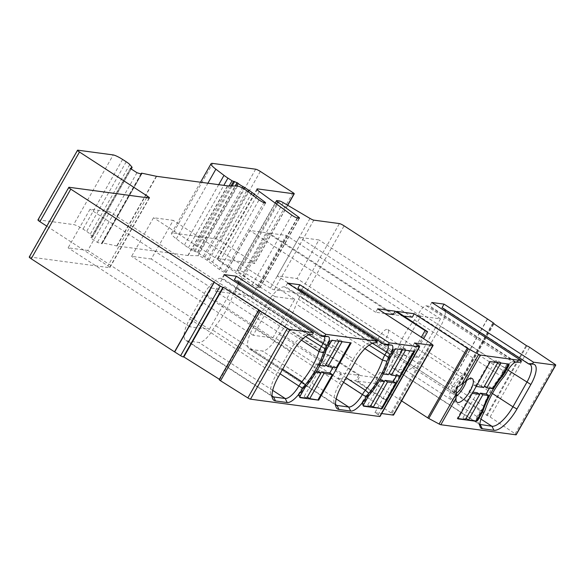 <?xml version="1.0" encoding="UTF-8"?>
<svg xmlns="http://www.w3.org/2000/svg" width="585" height="585" viewBox="0 0 585 585"><rect width="100%" height="100%" fill="white"/><g stroke="black" fill="none" stroke-linecap="round" stroke-linejoin="round"><path stroke-width="0.44" stroke-dasharray="2.92 2.19" d="M490.31 361.596L497.813 362.605M497.981 362.305L495.466 360.667L481.162 385.837L472.863 384.725L468.943 391.621L472.951 392.162M483.685 387.475L481.162 385.837M305.363 387.102L304.726 386.692A44.562 15.773 123 0 0 315.059 372.25L315.871 372.36M299.915 397.31L299.6 397.266A2.406 0.856 -57 0 1 299.461 397.222A2.406 0.856 -57 0 1 299.849 395.08L304.061 387.665A2.406 0.856 123 0 1 304.726 386.692M350.393 342.803L342.093 341.691M326.437 349.793L325.808 349.384L330.02 341.969A2.406 0.856 -57 0 1 332.119 340.024L339.015 341.274M319.761 365.464L318.979 365.354A44.562 15.773 123 0 0 325.355 350.386A2.406 0.856 123 0 1 325.808 349.384M363.409 405.836L363.088 405.793A2.406 0.856 -57 0 1 362.949 405.749A2.406 0.856 -57 0 1 363.336 403.606L367.548 396.191A2.406 0.856 123 0 1 368.221 395.219A44.562 15.773 123 0 0 378.546 380.776L379.358 380.886M413.88 351.329L405.58 350.218M389.924 358.32L389.296 357.91L393.508 350.495A2.406 0.856 -57 0 1 395.606 348.55L402.502 349.801M383.255 373.99L382.466 373.881A44.562 15.773 123 0 0 388.849 358.912A2.406 0.856 123 0 1 389.296 357.91M508.76 364.075L500.884 363.014M508.131 363.665A2.406 0.856 -57 0 1 508.27 363.716A2.406 0.856 -57 0 1 508.438 364.031M476.183 386.466L472.863 384.725M489.682 361.186L475.386 386.363M457.967 418.538L457.163 418.429L471.466 393.259L472.263 393.361M315.059 372.25L312.536 370.619L316.587 371.161M318.979 365.354L316.456 363.716A44.562 15.773 -57 0 1 312.536 370.619M324.887 366.151L322.364 364.513L316.456 363.716M339.19 340.975L336.667 339.337L322.364 364.513M342.262 341.391L339.746 339.753L336.667 339.337M351.19 342.912L350.561 342.503M405.749 349.918L403.233 348.28L400.155 347.863L385.859 373.04L379.943 372.243A44.562 15.773 -57 0 1 376.023 379.146L380.082 379.687M402.677 349.501L400.155 347.863M414.677 351.439L414.048 351.029M501.06 362.715L498.537 361.077L495.466 360.667M325.545 364.989L339.746 339.753M336.265 367.68L333.742 366.042L325.443 364.923M333.055 367.248L333.742 366.042M307.322 397.061L320.865 372.981M306.672 398.217L304.149 396.586L307.22 396.996M370.159 406.743L367.636 405.112L370.714 405.522L384.352 381.508M465.463 419.547L462.947 417.909L466.018 418.319L479.663 394.305M457.792 418.838L457.163 418.429M318.452 371.409L304.149 396.586M396.55 375.775L397.23 374.568L388.93 373.449L403.233 348.28M381.939 379.936L367.636 405.112M489.426 388.25A44.562 15.773 -57 0 1 490.15 387.043L484.241 386.254L498.537 361.077M477.25 392.74L462.947 417.909M378.546 380.776L376.023 379.146M382.466 373.881L379.943 372.243M388.374 374.678L385.859 373.04M256.954 189.043L217.386 258.702A8.029 1.243 -150.4 0 0 219.763 261.21L252.223 284.8A4.015 0.622 29.6 0 0 257.671 287.579L259.579 287.835A4.015 0.622 29.6 0 0 259.923 287.769A4.015 0.622 29.6 0 0 258.731 286.518L297.663 217.978M217.386 258.702A8.029 1.243 -150.4 0 1 218.066 258.577L254.482 263.469A2.406 0.373 -150.4 0 0 254.687 263.433A2.406 0.373 -150.4 0 0 253.517 262.365L220.772 241.1A4.015 0.622 -150.4 0 0 216.084 238.848L173.167 233.086L212.735 163.427M142.096 173.248L102.521 242.907L116.744 245.934A8.029 1.243 29.6 0 0 117.037 245.985L187.873 255.499A8.029 1.243 29.6 0 0 188.114 255.521L198.015 255.733A6.42 0.995 29.6 0 1 207.141 260.347L219.463 269.546A4.417 0.68 29.6 0 0 223.492 271.93A4.417 0.68 29.6 0 0 225.986 272.639A4.417 0.68 29.6 0 0 224.823 271.367L212.501 262.168A15.254 2.362 29.6 0 0 209.086 259.806L204.808 257.027A2.377 0.366 29.6 0 0 203.441 256.237A4.819 0.746 29.6 0 1 198.695 253.159A2.406 0.373 29.6 0 0 197.715 252.42L192.48 250.446L188.355 247.769A16.058 2.486 29.6 0 1 184.421 245.02L176.304 238.841A20.073 3.108 -150.4 0 1 171.456 233.393A20.073 3.108 -150.4 0 1 173.167 233.086M102.521 242.907A6.42 0.995 29.6 0 0 101.739 242.965A6.42 0.995 29.6 0 0 101.965 243.521A2.406 0.373 29.6 0 1 102.046 243.726L141.614 174.067M131.179 168.97L92.371 237.283L90.763 238.073L97.381 242.373L101.534 243.689A2.406 0.373 29.6 0 0 102.046 243.726M92.371 237.283A8.029 1.243 29.6 0 0 92.474 237.196A8.029 1.243 29.6 0 0 92.123 236.413L90.185 234.205A8.029 1.243 29.6 0 0 86.638 231.433L83.026 229.093A8.029 1.243 29.6 0 0 73.651 224.589L113.219 154.93M37.952 219.901A4.015 0.622 -150.4 0 1 38.296 219.843L73.651 224.589M29.25 257.005A4.015 0.622 -150.4 0 1 29.594 256.947L109.527 267.681A4.015 0.622 29.6 0 0 109.87 267.616A4.015 0.622 29.6 0 0 107.918 265.846L46.785 226.146M219.375 379.27L219.828 379.555L259.404 309.896M219.199 379.592A2.406 0.373 -150.4 0 1 219.331 379.548L219.828 379.555M414.509 342.978L374.934 412.637L378.085 414.677A4.015 0.622 -150.4 0 1 380.038 416.454M374.934 412.637L381.691 413.544M430.684 343.263L391.109 412.922A2.406 0.373 -150.4 0 1 391.935 413.522L393.2 414.597A2.406 0.373 -150.4 0 1 393.551 415.072M391.109 412.922L338.093 378.495L341.223 372.974L358.751 375.329L355.614 380.85L338.093 378.495M355.614 380.85L385.53 400.272L388.045 401.368L357.15 381.054L360.287 375.533L234.344 293.75L251.864 296.105L286.343 235.411L268.822 233.057L234.344 293.75M401.603 400.893L374.678 383.409L357.15 381.054M309.984 218.424L270.416 288.083A4.015 0.622 29.6 0 0 274.233 289.802L299.842 293.239A4.015 0.622 -150.4 0 1 304.529 295.491L447.832 388.55A2.406 0.373 29.6 0 1 447.993 388.659L453.463 392.33A2.406 0.373 -150.4 0 1 454.472 393.296A2.406 0.373 -150.4 0 1 454.179 393.317L487.21 415.518A2.406 0.373 -150.4 0 1 490.098 416.966L515.166 433.821A2.406 0.373 -150.4 0 1 516.182 434.779M270.416 288.083L243.652 272.296A4.015 0.622 -150.4 0 0 239.828 270.584L237.305 270.248A4.015 0.622 -150.4 0 0 236.962 270.307A4.015 0.622 -150.4 0 0 238.153 271.557L258.731 286.518M444.724 309.436A20.073 7.108 123 0 0 443.81 308.434A20.073 7.108 123 0 0 442.83 308.054A12.044 4.263 -57 0 1 442.45 307.937M431.767 302.482L429.756 306.021A12.044 4.263 -57 0 1 428.6 306.138L426.385 305.838A8.029 2.845 123 0 0 419.386 312.324L417.719 315.256A12.044 4.263 -57 0 1 414.502 319.944A38.135 13.499 123 0 0 397.376 350.101A12.044 4.263 -57 0 1 395.401 354.554A16.058 5.682 123 0 0 393.091 368.338A16.058 5.682 123 0 0 393.997 368.667L405.683 370.239A24.087 8.526 123 0 0 426.662 350.781L440.571 326.298A20.073 7.108 123 0 0 445.265 311.249M398.875 354.846L418.546 357.486L440.49 318.869L420.812 316.222L398.875 354.846L277.334 275.923L297.012 278.562L318.949 239.945L299.271 237.298L277.334 275.923M301.999 291.016A8.029 2.845 123 0 0 301.399 289.158A8.029 2.845 123 0 0 300.946 288.99L298.723 288.69A12.044 4.263 -57 0 1 298.248 288.559M287.571 283.111L285.56 286.657A12.044 4.263 -57 0 1 284.493 286.789A20.073 7.108 123 0 0 267.169 303.015L253.261 327.498A24.087 8.526 123 0 0 249.364 348.938A24.087 8.526 123 0 0 250.731 349.428L262.409 350.993A16.058 5.682 123 0 0 276.105 338.532A12.044 4.263 -57 0 1 279.111 334.218A38.135 13.499 123 0 0 296.244 304.068A12.044 4.263 -57 0 1 298.43 299.242L300.098 296.302A8.029 2.845 123 0 0 301.772 292.339M272.815 337.918L294.76 299.293L275.082 296.654L253.144 335.278L272.815 337.918L151.281 258.994L173.218 220.369L153.541 217.73L131.603 256.354L151.281 258.994M238.505 282.489A8.029 2.845 123 0 0 237.912 280.632A8.029 2.845 123 0 0 237.452 280.464L235.236 280.171A12.044 4.263 -57 0 1 234.761 280.032M224.084 274.584L222.073 278.131A12.044 4.263 -57 0 1 221.006 278.263A20.073 7.108 123 0 0 203.682 294.489L189.767 318.971A24.087 8.526 123 0 0 185.876 340.411A24.087 8.526 123 0 0 187.237 340.901L198.922 342.466A16.058 5.682 123 0 0 212.618 330.006A12.044 4.263 -57 0 1 215.624 325.691A38.135 13.499 123 0 0 232.757 295.542A12.044 4.263 -57 0 1 234.943 290.716L236.611 287.776A8.029 2.845 123 0 0 238.285 283.813M209.328 329.392L231.272 290.767L211.595 288.127L189.65 326.752L209.328 329.392L87.794 250.468L109.731 211.843L90.053 209.203L68.116 247.828L87.794 250.468M483.897 412.579L481.674 410.575A16.058 5.682 123 0 0 478.53 423.365A16.058 5.682 123 0 0 479.364 424.366A16.058 5.682 123 0 0 479.861 424.6M395.401 354.554L481.674 410.575A12.044 4.263 123 0 0 483.649 406.122L397.376 350.101M503.656 376.996L500.775 375.972A38.135 13.499 123 0 0 483.649 406.122L485.491 408.981M414.502 319.944L500.775 375.972A12.044 4.263 123 0 0 503.992 371.285L505.667 368.345L419.386 312.324M516.482 361.91L512.657 361.859A8.029 2.845 123 0 0 512.482 361.852A8.029 2.845 123 0 0 505.667 368.345L507.926 370.268M426.385 305.838L512.657 361.859L514.873 362.159A12.044 4.263 123 0 0 515.129 362.181A12.044 4.263 123 0 0 516.028 362.042L429.756 306.021M520.343 362.035L516.028 362.042M341.794 385.449L339.534 383.519A24.087 8.526 123 0 0 334.393 403.453A24.087 8.526 123 0 0 335.571 404.915M253.261 327.498L339.534 383.519L353.442 359.036L267.169 303.015M374.407 342.854L370.766 342.81A20.073 7.108 123 0 0 370.488 342.795A20.073 7.108 123 0 0 353.442 359.036L355.702 360.96M376.148 342.671L371.833 342.678L285.56 286.657M284.493 286.789L370.766 342.81A12.044 4.263 123 0 0 370.927 342.817A12.044 4.263 123 0 0 371.833 342.678M278.306 376.923L276.047 374.992A24.087 8.526 123 0 0 270.906 394.926A24.087 8.526 123 0 0 272.083 396.389M189.767 318.971L276.047 374.992L289.955 350.51L203.682 294.489M310.92 334.327L307.279 334.284A20.073 7.108 123 0 0 307.001 334.269A20.073 7.108 123 0 0 289.955 350.51L292.215 352.433M312.661 334.145L308.346 334.152L222.073 278.131M221.006 278.263L307.279 334.284A12.044 4.263 123 0 0 307.439 334.291A12.044 4.263 123 0 0 308.346 334.152M418.546 357.486L297.012 278.562M420.812 316.222L299.271 237.298M440.49 318.869L318.949 239.945M294.76 299.293L173.218 220.369M253.144 335.278L131.603 256.354M275.082 296.654L153.541 217.73M231.272 290.767L109.731 211.843M189.65 326.752L68.116 247.828M211.595 288.127L90.053 209.203M466.53 380.667A14.047 4.972 123 0 0 466.018 374.568A14.047 4.972 123 0 0 452.987 385.632A14.047 4.972 123 0 0 450.713 398.136A14.047 4.972 123 0 0 456.146 396.411M251.864 296.105L377.815 377.888L374.678 383.409M412.293 317.194L286.343 235.411M403.928 316.075L394.765 314.847L396.725 311.395M377.815 377.888L360.287 375.533M377.661 308.836L375.702 312.28L384.872 313.516M394.765 314.847L268.822 233.057M232.801 293.546L267.279 232.852L249.758 230.497L215.28 291.191L232.801 293.546L358.751 375.329M393.23 314.635L267.279 232.852M341.223 372.974L215.28 291.191M375.702 312.28L249.758 230.497M463.591 383.087A9.236 3.269 123 0 0 463.393 378.605A9.236 3.269 123 0 0 454.83 385.873A9.236 3.269 123 0 0 453.338 394.093A9.236 3.269 123 0 0 455.686 393.793M379.263 336.806A9.236 3.269 123 0 0 377.771 345.026A9.236 3.269 123 0 0 386.334 337.757A9.236 3.269 123 0 0 387.826 329.538A9.236 3.269 123 0 0 379.263 336.806M130.338 168.421L90.763 238.073M136.948 172.714L97.381 242.373M453.455 393.164L493.031 323.505M486.486 415.372L526.061 345.713M471.466 393.259L468.943 391.621M492.672 388.681L490.15 387.043M399.752 376.206L397.23 374.568M503.034 372.864L502.237 372.345L501.974 374.298A44.562 15.773 123 0 1 502.369 373.83A2.406 0.856 -57 0 0 503.034 372.864L507.246 365.449A2.406 0.856 -57 0 0 507.795 364.067L506.449 364.93L507.246 365.449M501.974 374.298L507.795 364.067M502.237 372.345L506.449 364.93M366.919 395.782L362.707 403.197L361.91 402.677L366.122 395.263L367.98 394.341A44.562 15.773 123 0 1 367.592 394.809A2.406 0.856 -57 0 0 366.919 395.782L366.122 395.263M362.707 403.197A2.406 0.856 -57 0 0 362.166 404.579L367.98 394.341M362.166 404.579L361.91 402.677M304.098 386.283A2.406 0.856 -57 0 0 303.432 387.255L299.22 394.67L298.423 394.151L302.635 386.736L304.492 385.815A44.562 15.773 123 0 1 304.098 386.283L303.695 386.02M299.22 394.67A2.406 0.856 -57 0 0 298.679 396.052L304.492 385.815M298.679 396.052L298.423 394.151M476.278 418.034L477.082 418.553L481.294 411.138L480.49 410.619L476.278 418.034L476.088 419.876L481.901 409.639A44.562 15.773 123 0 0 481.74 410.143A2.406 0.856 -57 0 1 481.294 411.138M477.082 418.553A2.406 0.856 -57 0 1 476.088 419.876M481.901 409.639L480.49 410.619M392.879 350.086L388.667 357.501L387.862 356.982L392.074 349.567L393.873 348.762A2.406 0.856 -57 0 0 392.879 350.086L392.074 349.567M388.667 357.501A2.406 0.856 -57 0 0 388.221 358.503A44.562 15.773 123 0 1 388.052 359L393.873 348.762M388.052 359L387.862 356.982M329.392 341.56L325.18 348.974L324.375 348.455L328.587 341.04L330.386 340.236A2.406 0.856 -57 0 0 329.392 341.56L328.587 341.04M325.18 348.974A2.406 0.856 -57 0 0 324.726 349.976A44.562 15.773 123 0 1 324.565 350.473L330.386 340.236M324.565 350.473L324.375 348.455M325.991 350.788L325.355 350.386M332.748 340.433L332.119 340.024M396.235 348.96L395.606 348.55M299.988 397.522L299.6 397.266M363.475 406.048L363.088 405.793M389.478 359.314L388.849 358.912M368.221 395.219L368.85 395.628M368.177 396.601L367.548 396.191M363.965 404.016L363.336 403.606M219.763 261.21L259.338 191.551M291.791 215.141L252.223 284.8M218.066 258.577L257.195 189.694M287.579 205.211L254.482 263.469M529.103 364.075L442.83 308.054M508.021 370.1L440.571 326.298M492.424 393.486L426.662 350.781M480.965 419.123L405.683 370.239M479.868 424.425L393.997 368.667M506.252 373.208L503.992 371.285L417.719 315.256M515.509 362.166L428.6 306.138M384.996 344.719L298.723 288.69M387.219 345.018L300.946 288.99M372.462 343.293L300.098 296.302M369.091 345.128L298.43 299.242M364.93 348.667L296.244 304.068M346.159 377.756L279.111 334.218M343.556 382.334L276.105 338.532M336.185 398.897L262.409 350.993M335.541 404.506L250.731 349.428M321.509 336.192L235.236 280.171M323.724 336.492L237.452 280.464M308.975 334.766L236.611 287.776M305.604 336.602L234.943 290.716M301.443 340.141L232.757 295.542M282.672 369.23L215.624 325.691M280.069 373.808L212.618 330.006M272.698 390.37L198.922 342.466M272.054 395.979L187.237 340.901M426.633 330.817L387.065 400.476M385.53 400.272L421.354 337.209M431.503 343.863L391.935 413.522M393.2 414.597L432.776 344.945M378.085 414.677L417.653 345.018M258.899 309.889L219.331 379.548M69.162 187.288L29.594 256.947M149.102 198.023L109.527 267.681M146.63 197.693L107.918 265.846M38.296 219.843L77.864 150.184M122.594 159.434L83.026 229.093M126.206 161.774L86.638 231.433M129.76 164.546L90.185 234.205M131.691 166.754L92.123 236.413M141.109 174.03L101.534 243.689M141.394 174.103L101.965 243.521M156.319 176.275L116.744 245.934M156.612 176.326L117.037 245.985M187.873 255.499L227.448 185.84M188.114 255.521L227.689 185.862M198.015 255.733L237.583 186.074M207.141 260.347L246.716 190.688M219.463 269.546L259.038 199.887M224.823 271.367L263.872 202.629M212.501 262.168L251.206 194.037M209.086 259.806L247.864 191.551M204.808 257.027L243.631 188.684M203.441 256.237L242.248 187.917M198.695 253.159L236.815 186.059M197.715 252.42L235.433 186.03M197.503 252.281L235.141 186.023M195.097 251.148L232.128 185.957M193.927 251.126L230.958 185.928M192.48 250.446L229.152 185.891M188.355 247.769L223.814 185.35M184.421 245.02L218.71 184.663M176.304 238.841L207.902 183.215M255.66 169.197L216.084 238.848M260.34 171.442L220.772 241.1M304.529 295.491L344.097 225.832M447.832 388.55L487.4 318.891M293.085 192.706L253.517 262.365M299.842 293.239L339.41 223.58M259.579 287.835L299.147 218.176M297.238 217.92L257.671 287.579M313.809 220.143L274.233 289.802M276.515 204.041L238.153 271.557M276.88 200.589L237.305 270.248M279.403 200.926L239.828 270.584M283.22 202.644L243.652 272.296M447.993 388.659L487.568 319M493.031 322.679L453.463 392.33M515.166 433.821L554.741 364.162M490.098 416.966L529.666 347.307M493.616 323.9L454.179 393.317M487.21 415.518L526.778 345.867M394.136 350.905L393.508 350.495M304.69 388.074L304.061 387.665M300.478 395.489L299.849 395.08M330.649 342.379L330.02 341.969M502.369 373.83L501.959 373.566M367.183 394.546L367.592 394.809M303.432 387.255L302.635 386.736M481.74 410.143L481.331 409.88M388.221 358.503L387.811 358.232M324.726 349.976L324.324 349.713M363.577 406.158L362.949 405.749M443.81 308.434L530.09 364.455M393.091 368.338L479.364 424.366M478.53 423.365L480.3 427.204M512.482 361.852L516.716 361.896M301.399 289.158L387.672 345.179M249.364 348.938L335.636 404.959M334.393 403.453L336.156 407.299M370.488 342.795L374.722 342.847M374.341 342.861L370.927 342.817M237.912 280.632L324.185 336.653M185.876 340.411L272.149 396.433M270.906 394.926L272.668 398.773M307.001 334.269L311.235 334.32M310.854 334.335L307.439 334.291M450.713 398.136L457.009 402.224M388.045 401.368L423.642 338.693M466.018 374.568L472.314 378.656M377.771 345.026L453.338 394.093M387.826 329.538L463.393 378.605M149.438 197.964L109.87 267.616M92.474 237.196L131.223 168.992M101.739 242.965L140.934 173.979M225.986 272.639L265.553 202.98M171.456 233.393L200.531 182.227M259.923 287.769L299.491 218.11M275.162 203.061L236.962 270.307M493.82 324.031L454.472 393.296M287.718 205.291L254.687 263.433M508.899 364.126L508.27 363.716M300.09 397.632L299.461 397.222"/><path stroke-width="0.88" d="M497.813 362.605L483.685 387.475L476.183 386.466M315.871 372.36L320.968 373.047L318.452 371.409L316.587 371.161M299.915 397.31L306.672 398.217L320.968 373.047M318.671 400.155L300.229 397.676A2.406 0.856 -57 0 1 300.09 397.632A2.406 0.856 -57 0 1 300.478 395.489L304.69 388.074A2.406 0.856 -57 0 1 305.363 387.102A44.562 15.773 123 0 0 325.991 350.788A2.406 0.856 -57 0 1 326.437 349.793L330.649 342.379A2.406 0.856 -57 0 1 332.748 340.433L351.19 342.912L318.671 400.155L309.743 398.634L324.046 373.457L332.346 374.575L329.823 372.938L333.055 367.248M318.043 399.745L332.346 374.575M350.393 342.803L336.265 367.68L327.958 366.561L325.545 364.989M342.093 341.691L327.958 366.561M339.015 341.274L324.887 366.151L319.761 365.464M379.358 380.886L384.455 381.574L381.939 379.936L380.082 379.687M363.409 405.836L370.159 406.743L384.455 381.574M382.159 408.681L414.677 351.439L396.235 348.96A2.406 0.856 -57 0 0 394.136 350.905L389.924 358.32A2.406 0.856 -57 0 0 389.478 359.314A44.562 15.773 123 0 1 368.85 395.628A2.406 0.856 -57 0 0 368.177 396.601L363.965 404.016A2.406 0.856 -57 0 0 363.577 406.158A2.406 0.856 -57 0 0 363.716 406.202L382.159 408.681L373.23 407.16L387.533 381.983L395.833 383.102L393.31 381.464L396.55 375.775M381.53 408.272L395.833 383.102M413.88 351.329L399.752 376.206L391.453 375.087L389.032 373.515M405.58 350.218L391.453 375.087M402.502 349.801L388.374 374.678L383.255 373.99M478.34 419.372L482.552 411.957L481.923 411.547L477.711 418.962L478.34 419.372A2.406 0.856 -57 0 1 476.241 421.317L457.792 418.838L490.31 361.596L508.76 364.075A2.406 0.856 -57 0 1 508.899 364.126A2.406 0.856 -57 0 1 508.504 366.268L504.292 373.683A2.406 0.856 -57 0 1 503.626 374.649L502.998 374.239A44.562 15.773 123 0 0 492.672 388.681L486.757 387.892L484.343 386.319M500.884 363.014L486.757 387.892M508.438 364.031A2.406 0.856 -57 0 1 507.875 365.859L503.663 373.274A2.406 0.856 123 0 1 502.998 374.239M472.263 393.361L479.766 394.37L477.25 392.74L472.951 392.162M457.967 418.538L465.463 419.547L479.766 394.37M477.711 418.962A2.406 0.856 -57 0 1 475.612 420.907L468.541 419.957L482.837 394.787L488.753 395.577A44.562 15.773 123 0 0 482.369 410.553A2.406 0.856 123 0 1 481.923 411.547M324.046 373.457L321.523 371.826L329.823 372.938M309.743 398.634L307.322 397.061M320.865 372.981L321.523 371.826M373.23 407.16L370.817 405.588M468.541 419.957L466.121 418.392M384.352 381.508L385.01 380.352L393.31 381.464M479.663 394.305L480.322 393.149L486.23 393.946A44.562 15.773 -57 0 1 489.426 388.25M263.872 202.629L264.391 201.708A4.417 0.68 29.6 0 1 265.553 202.98A4.417 0.68 29.6 0 1 263.06 202.271A4.417 0.68 29.6 0 1 259.038 199.887L246.716 190.688A6.42 0.995 29.6 0 0 237.583 186.074L227.689 185.862A8.029 1.243 29.6 0 1 227.448 185.84L156.612 176.326A8.029 1.243 29.6 0 1 156.319 176.275L142.096 173.248A6.42 0.995 29.6 0 0 141.314 173.306A6.42 0.995 29.6 0 0 141.533 173.862A2.406 0.373 29.6 0 1 141.614 174.067A2.406 0.373 29.6 0 1 141.109 174.03L136.948 172.714L130.338 168.421L131.947 167.624A8.029 1.243 29.6 0 0 132.049 167.537A8.029 1.243 29.6 0 0 131.691 166.754L129.76 164.546A8.029 1.243 29.6 0 0 126.206 161.774L122.594 159.434A8.029 1.243 29.6 0 0 113.219 154.93L77.864 150.184A4.015 0.622 29.6 0 0 77.527 150.243A4.015 0.622 29.6 0 0 79.48 152.02L147.486 196.187A4.015 0.622 -150.4 0 1 149.438 197.964A4.015 0.622 -150.4 0 1 149.102 198.023L69.162 187.288A4.015 0.622 29.6 0 0 68.818 187.346A4.015 0.622 29.6 0 0 70.778 189.123L31.202 258.782L174.513 351.841A2.406 0.373 29.6 0 0 174.681 351.951L180.633 355.695A2.406 0.373 -150.4 0 0 183.354 356.945L183.851 356.952L223.426 287.293L258.899 309.889A2.406 0.373 29.6 0 0 258.767 309.933A2.406 0.373 29.6 0 0 260.106 311.103L287.418 328.265A2.406 0.373 29.6 0 0 290.065 329.509L313.509 332.653L312.661 334.145A9.726 3.444 123 0 1 311.673 334.342L310.854 334.335M234.761 280.032A12.044 4.263 -57 0 1 234.556 279.923A12.044 4.263 -57 0 1 234.373 279.784L236.384 276.237L325.801 334.306L324.96 335.797A9.726 3.444 123 0 0 325.786 336.243L328.01 336.543A10.347 3.664 -57 0 1 326.92 345.962L325.253 348.901A9.726 3.444 123 0 0 323.483 352.799A40.453 14.325 -57 0 1 305.311 384.784A9.726 3.444 123 0 0 302.884 388.264A18.376 6.508 -57 0 1 287.213 402.531L275.528 400.959A26.405 9.345 -57 0 1 272.668 398.773A26.405 9.345 -57 0 1 278.306 376.923L292.215 352.433A22.391 7.927 -57 0 1 311.235 334.32A22.391 7.927 -57 0 1 311.534 334.335A9.726 3.444 123 0 0 311.673 334.342M325.801 334.306L376.996 341.179L376.148 342.671A9.726 3.444 123 0 1 375.16 342.868L374.341 342.861M298.248 288.559A12.044 4.263 -57 0 1 298.043 288.449A12.044 4.263 -57 0 1 297.86 288.31L299.871 284.763L389.288 342.832L388.447 344.324A9.726 3.444 123 0 0 389.281 344.77L391.497 345.07A10.347 3.664 -57 0 1 390.407 354.488L388.74 357.428A9.726 3.444 123 0 0 386.978 361.325A40.453 14.325 -57 0 1 368.799 393.31A9.726 3.444 123 0 0 366.371 396.791A18.376 6.508 -57 0 1 350.7 411.058L339.022 409.485A26.405 9.345 -57 0 1 336.156 407.299A26.405 9.345 -57 0 1 341.794 385.449L355.702 360.96A22.391 7.927 -57 0 1 374.722 342.847A22.391 7.927 -57 0 1 375.029 342.861A9.726 3.444 123 0 0 375.16 342.868M389.288 342.832L419.269 346.861A4.015 0.622 29.6 0 0 419.613 346.795A4.015 0.622 29.6 0 0 417.653 345.018L414.509 342.978L432.915 345.45A2.406 0.373 29.6 0 0 433.127 345.413A2.406 0.373 29.6 0 0 432.776 344.945L431.503 343.863A2.406 0.373 29.6 0 0 430.684 343.263L377.661 308.836L395.189 311.191L425.098 330.613L427.613 331.71L396.725 311.395L414.246 313.75L412.293 317.194L403.928 316.075M290.065 329.509L250.49 399.167L379.694 416.52L419.269 346.861M456.088 397.895A14.047 4.972 123 0 0 457.009 402.224A14.047 4.972 123 0 0 470.04 391.16A14.047 4.972 123 0 0 472.314 378.656A14.047 4.972 123 0 0 465.177 381.903L456.38 387.833L456.088 397.895L440.849 424.732L515.977 434.816L555.545 365.157A2.406 0.373 29.6 0 0 555.75 365.12A2.406 0.373 29.6 0 0 554.741 364.162L529.666 347.307A2.406 0.373 29.6 0 0 526.778 345.867L493.755 323.659A2.406 0.373 29.6 0 0 494.047 323.637A2.406 0.373 29.6 0 0 493.031 322.679L487.568 319A2.406 0.373 -150.4 0 0 487.4 318.891L344.097 225.832A4.015 0.622 29.6 0 0 339.41 223.58L313.809 220.143A4.015 0.622 -150.4 0 1 309.984 218.424L283.22 202.644A4.015 0.622 29.6 0 0 279.403 200.926L276.88 200.589A4.015 0.622 29.6 0 0 276.537 200.648A4.015 0.622 29.6 0 0 277.729 201.905L298.299 216.859A4.015 0.622 -150.4 0 1 299.491 218.11A4.015 0.622 -150.4 0 1 299.147 218.176L297.238 217.92A4.015 0.622 29.6 0 1 291.791 215.141L259.338 191.551A8.029 1.243 -150.4 0 1 256.954 189.043A8.029 1.243 -150.4 0 1 257.641 188.918L294.058 193.81A2.406 0.373 29.6 0 0 294.262 193.774A2.406 0.373 29.6 0 0 293.085 192.706L260.34 171.442A4.015 0.622 29.6 0 0 255.66 169.197L212.735 163.427A20.073 3.108 29.6 0 0 211.031 163.741A20.073 3.108 29.6 0 0 215.872 169.189L223.996 175.361A16.058 2.486 29.6 0 0 227.931 178.111L232.055 180.787L237.291 182.761A2.406 0.373 29.6 0 1 238.27 183.507A4.819 0.746 29.6 0 0 243.009 186.578A2.377 0.366 29.6 0 1 244.376 187.368L248.662 190.147A15.254 2.362 29.6 0 1 252.069 192.509L264.391 201.708M414.246 313.75L467.269 348.177A2.406 0.373 29.6 0 0 468.336 348.806L478.676 354.349A2.406 0.373 29.6 0 0 480.417 355.073L521.184 360.543L520.343 362.035A9.726 3.444 123 0 1 519.363 362.225L515.473 362.181M442.45 307.937A12.044 4.263 -57 0 1 442.238 307.82A12.044 4.263 -57 0 1 442.048 307.673L444.066 304.127L533.483 362.195L532.635 363.687A9.726 3.444 123 0 0 533.403 364.133A22.391 7.927 -57 0 1 530.88 384.491L516.972 408.973A26.405 9.345 -57 0 1 493.974 430.297L482.289 428.725A18.376 6.508 -57 0 1 480.3 427.204A18.376 6.508 -57 0 1 483.897 412.579A9.726 3.444 123 0 0 485.491 408.981A40.453 14.325 -57 0 1 503.656 376.996A9.726 3.444 123 0 0 506.252 373.208L507.926 370.268A10.347 3.664 -57 0 1 516.716 361.896A10.347 3.664 -57 0 1 516.935 361.918L519.151 362.21A9.726 3.444 123 0 0 519.363 362.225M533.483 362.195L555.545 365.157M503.626 374.649A44.562 15.773 123 0 0 482.998 410.962A2.406 0.856 -57 0 1 482.552 411.957M250.49 399.167A2.406 0.373 -150.4 0 1 247.85 397.924L220.538 380.762A2.406 0.373 -150.4 0 1 219.199 379.592L258.767 309.933M46.785 226.146L39.904 221.678A4.015 0.622 -150.4 0 1 37.952 219.901L77.527 150.243M31.202 258.782A4.015 0.622 -150.4 0 1 29.25 257.005L68.818 187.346M183.851 356.952L219.375 379.27M419.613 346.795L380.038 416.454A4.015 0.622 -150.4 0 1 379.694 416.52M381.691 413.544L393.347 415.109L432.915 345.45M433.127 345.413L393.551 415.072A2.406 0.373 -150.4 0 1 393.347 415.109M440.849 424.732A2.406 0.373 -150.4 0 1 439.101 424.008L428.768 418.465A2.406 0.373 -150.4 0 1 427.701 417.836L401.603 400.893M555.75 365.12L516.182 434.779A2.406 0.373 -150.4 0 1 515.977 434.816M444.066 304.127L431.767 302.482L521.184 360.543M299.871 284.763L287.571 283.111L376.996 341.179M236.384 276.237L224.084 274.584L313.509 332.653M223.426 287.293L222.922 287.286A2.406 0.373 29.6 0 1 220.209 286.036L214.249 282.292A2.406 0.373 -150.4 0 1 214.081 282.189L70.778 189.123M445.265 311.249A20.073 7.108 123 0 0 444.724 309.436M301.772 292.339A8.029 2.845 123 0 0 301.999 291.016M238.285 283.813A8.029 2.845 123 0 0 238.505 282.489M442.048 307.673L528.321 363.695L532.635 363.687M528.321 363.695A12.044 4.263 123 0 0 528.511 363.841A12.044 4.263 123 0 0 529.103 364.075A20.073 7.108 123 0 1 530.09 364.455A20.073 7.108 123 0 1 526.844 382.327L512.935 406.809L492.424 393.486M493.974 430.297L491.956 426.26A24.087 8.526 123 0 0 512.935 406.809L516.972 408.973M480.965 419.123L491.956 426.26L479.868 424.425M479.861 424.6A16.058 5.682 123 0 0 480.27 424.688L482.289 428.725M297.86 288.31L384.133 344.331L388.447 344.324M384.133 344.331A12.044 4.263 123 0 0 384.316 344.47A12.044 4.263 123 0 0 384.996 344.719L387.219 345.018A8.029 2.845 123 0 1 387.672 345.179A8.029 2.845 123 0 1 386.371 352.324L384.703 355.263A12.044 4.263 123 0 0 382.517 360.089L364.93 348.667M368.799 393.31L365.384 390.239A38.135 13.499 123 0 0 382.517 360.089L386.978 361.325M346.159 377.756L365.384 390.239A12.044 4.263 123 0 0 362.378 394.553L343.556 382.334M350.7 411.058L348.682 407.021A16.058 5.682 123 0 0 362.378 394.553L366.371 396.791M336.185 398.897L348.682 407.021L337.004 405.449L335.541 404.506M335.571 404.915A24.087 8.526 123 0 0 335.636 404.959A24.087 8.526 123 0 0 337.004 405.449L339.022 409.485M234.373 279.784L320.646 335.805L324.96 335.797M320.646 335.805A12.044 4.263 123 0 0 320.829 335.944A12.044 4.263 123 0 0 321.509 336.192L323.724 336.492A8.029 2.845 123 0 1 324.185 336.653A8.029 2.845 123 0 1 322.883 343.797L321.216 346.737A12.044 4.263 123 0 0 319.03 351.563L301.443 340.141M305.311 384.784L301.897 381.712A38.135 13.499 123 0 0 319.03 351.563L323.483 352.799M282.672 369.23L301.897 381.712A12.044 4.263 123 0 0 298.891 386.027L280.069 373.808M287.213 402.531L285.195 398.495A16.058 5.682 123 0 0 298.891 386.027L302.884 388.264M272.698 390.37L285.195 398.495L273.517 396.922L272.054 395.979M272.083 396.389A24.087 8.526 123 0 0 272.149 396.433A24.087 8.526 123 0 0 273.517 396.922L275.528 400.959M456.146 396.411A14.047 4.972 123 0 0 463.744 387.073A14.047 4.972 123 0 0 466.53 380.667M384.872 313.516L393.23 314.635L395.189 311.191M455.686 393.793A9.236 3.269 123 0 0 461.901 386.824A9.236 3.269 123 0 0 463.591 383.087M488.753 395.577L486.23 393.946M482.837 394.787L480.322 393.149M387.533 381.983L385.01 380.352M476.241 421.317L475.612 420.907M480.417 355.073L465.177 381.903M287.418 328.265L247.85 397.924M257.195 189.694L257.641 188.918M294.058 193.81L287.579 205.211M533.403 364.133L529.103 364.075M530.88 384.491L508.021 370.1M516.935 361.918L516.482 361.91M519.151 362.21L515.509 362.166M389.281 344.77L384.996 344.719M391.497 345.07L387.219 345.018M390.407 354.488L372.462 343.293M388.74 357.428L369.091 345.128M375.029 342.861L374.407 342.854M325.786 336.243L321.509 336.192M328.01 336.543L323.724 336.492M326.92 345.962L308.975 334.766M325.253 348.901L305.604 336.602M311.534 334.335L310.92 334.327M439.101 424.008L455.861 394.502M461.909 383.855L478.676 354.349M468.336 348.806L428.768 418.465M467.269 348.177L427.701 417.836M421.354 337.209L425.098 330.613M260.106 311.103L220.538 380.762M174.681 351.951L214.249 282.292M180.633 355.695L220.209 286.036M183.354 356.945L222.922 287.286M174.513 351.841L214.081 282.189M147.486 196.187L146.63 197.693M39.904 221.678L79.48 152.02M131.947 167.624L131.179 168.97M251.206 194.037L252.069 192.509M247.864 191.551L248.662 190.147M243.631 188.684L244.376 187.368M242.248 187.917L243.009 186.578M236.815 186.059L238.27 183.507M235.433 186.03L237.291 182.761M235.141 186.023L237.071 182.622M232.128 185.957L234.665 181.489M230.958 185.928L233.495 181.467M229.152 185.891L232.055 180.787M223.814 185.35L227.931 178.111M218.71 184.663L223.996 175.361M207.902 183.215L215.872 169.189M297.663 217.978L298.299 216.859M277.729 201.905L276.515 204.041M482.998 410.962L482.369 410.553M504.292 373.683L503.663 373.274M507.875 365.859L508.504 366.268M442.238 307.82L528.511 363.841M298.043 288.449L384.316 344.47M234.556 279.923L320.829 335.944M423.642 338.693L427.613 331.71M131.223 168.992L132.049 167.537M140.934 173.979L141.314 173.306M200.531 182.227L211.031 163.741M276.537 200.648L275.162 203.061M494.047 323.637L493.82 324.031M294.262 193.774L287.718 205.291"/></g></svg>
